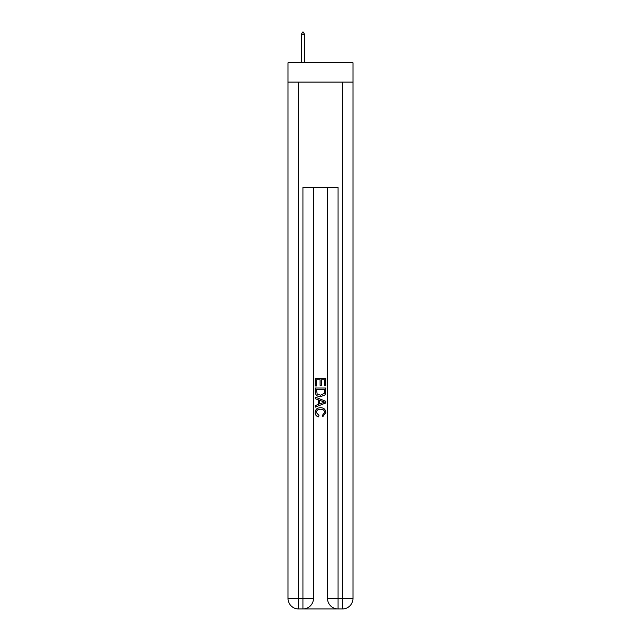 <?xml version="1.0" encoding="UTF-8"?>
<svg xmlns="http://www.w3.org/2000/svg" width="641" height="641" viewBox="0 0 641 641"><rect width="100%" height="100%" fill="white"/><g stroke="black" fill="none" stroke-linecap="round" stroke-linejoin="round"><path stroke-width="0.96" d="M352.991 82.104L352.991 62.786L288.009 62.786L288.009 82.104L352.991 82.104L352.991 598.414L342.454 598.414L342.454 82.104M303.73 608.95L337.27 608.95M338.063 608.95L338.063 598.414L327.527 598.414A10.536 10.536 0 0 0 338.063 608.95L342.454 608.95L342.454 598.414L338.063 598.414L338.063 187.468L302.937 187.468L302.937 598.414L288.009 598.414L288.009 82.104M313.473 187.468L313.473 598.414A10.536 10.536 0 0 1 302.937 608.95L298.546 608.95A10.536 10.536 0 0 1 288.009 598.414M327.527 598.414L327.527 187.468M342.454 608.95A10.536 10.536 0 0 0 352.991 598.414M315.228 385.986L315.228 378.286L325.772 378.286L325.772 385.714L324.554 385.714L324.554 379.768L321.309 379.768L321.309 385.313L320.091 385.313L320.091 379.768L316.446 379.768L316.446 385.986L315.228 385.986M315.228 391.787L315.228 388.013L325.772 388.013L325.62 393.478L324.867 395.008L320.556 396.659C317.191 396.667 315.412 395.048 315.228 391.787M316.446 389.496L317.191 394.159L320.58 395.168L324.338 393.374L324.554 389.496L316.446 389.496M315.228 398.686L315.228 397.108L325.772 401.29L325.772 402.965L315.228 407.147L315.228 405.569L318.473 404.375L318.473 399.88L315.228 398.686M322.607 401.41L319.691 400.329L319.691 403.926L324.554 402.131L322.607 401.41M316.309 412.475L318.954 415.432L318.601 416.922C316.374 416.338 315.204 414.903 315.1 412.62C315.38 409.383 317.207 407.756 320.58 407.732C323.817 407.804 325.588 409.423 325.9 412.588L322.84 416.65L322.519 415.168L324.691 412.516C324.378 410.24 323.008 409.142 320.588 409.222C318.12 409.094 316.694 410.176 316.309 412.475M304.515 34.334L303.201 32.05L302.672 32.05L301.358 34.334L304.515 34.334L304.515 62.786M301.358 34.334L301.358 62.786M298.546 82.104L298.546 608.95M313.473 598.414L302.937 598.414L302.937 608.95"/></g></svg>

